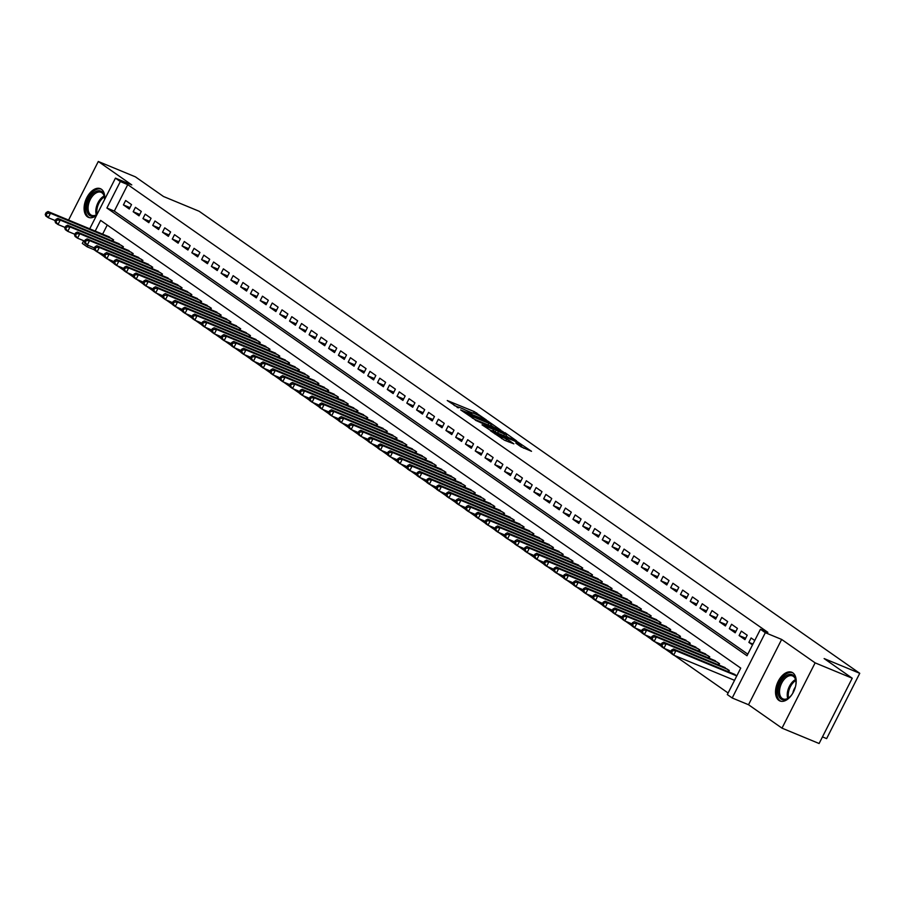 <?xml version="1.0" encoding="UTF-8"?>
<svg xmlns="http://www.w3.org/2000/svg" width="905" height="905" viewBox="0 0 905 905"><rect width="100%" height="100%" fill="white"/><g stroke="black" fill="none" stroke-linecap="round" stroke-linejoin="round"><path stroke-width="1.36" d="M486.528 420.056L474.265 411.605L447.262 400.53L458.462 407.872A6.245 0.656 26.9 0 1 457.545 406.967A6.245 0.656 26.9 0 1 460.057 407.646L462.24 408.551A6.245 0.656 26.9 0 1 469.967 412.635L472.014 413.472A6.245 0.656 26.9 0 1 471.098 412.578A6.245 0.656 26.9 0 1 473.598 413.257L475.792 414.162A6.245 0.656 26.9 0 1 483.519 418.246L486.528 420.056M792.837 672.845A15.521 9.163 -67.5 0 0 791.796 672.279A15.521 9.163 -67.5 0 0 777.802 682.189A15.521 9.163 -67.5 0 0 778.877 700.38A15.521 9.163 -67.5 0 0 779.918 700.956A15.521 9.163 -67.5 0 0 793.911 691.047A15.521 9.163 -67.5 0 0 792.837 672.845M104.697 199.304A15.521 9.163 -67.5 0 0 101.417 189.258A15.521 9.163 -67.5 0 0 100.376 188.681A15.521 9.163 -67.5 0 0 86.371 198.591A15.521 9.163 -67.5 0 0 87.446 216.793A15.521 9.163 -67.5 0 0 88.498 217.358A15.521 9.163 -67.5 0 0 96.541 215.39M520.952 446.765L531.506 451.301L517.479 441.832L490.476 430.757L504.504 440.237L513.882 443.846L509.04 440.452L494.99 433.201L514.345 440.916L521.574 445.079L515.816 443.099L520.952 446.765M852.227 678.218L819.104 743.514L781.999 728.152L815.122 662.856L852.227 678.218L824.127 658.568L859.75 673.309L199.111 211.25L163.488 196.498L135.399 176.848L98.294 161.486L131.768 184.903L115.444 178.138L120.32 181.554L127.741 184.631L767.859 632.335L760.438 629.269L765.325 632.686L732.202 697.981L727.315 694.565L740.742 668.094L100.625 220.379L95.195 231.092M815.122 662.856L781.649 639.439L765.325 632.686M500.884 430.226L487.648 420.961L460.645 409.897L474.661 419.366L500.884 430.226M504.979 432.669L516.585 440.871L489.582 429.796L482.037 424.852L494.232 429.683L490.736 427.16L475.363 420.214L502.569 431.402L504.73 433.167M98.294 161.486L68.576 220.062M131.519 204.598L125.648 200.503L123.419 204.915L129.279 209.01L131.519 204.598M141.293 211.431L135.422 207.336L133.182 211.747L139.053 215.843L141.293 211.431M151.056 218.275L145.196 214.168L142.956 218.58L148.827 222.687L151.056 218.275M160.83 225.107L154.97 221.001L152.73 225.413L158.601 229.519L160.83 225.107M170.604 231.94L164.744 227.845L162.504 232.257L168.364 236.352L170.604 231.94M180.378 238.773L174.518 234.678L172.278 239.09L178.138 243.185L180.378 238.773M190.152 245.617L184.292 241.511L182.052 245.922L187.912 250.029L190.152 245.617M199.926 252.45L194.066 248.343L191.826 252.755L197.686 256.862L199.926 252.45M209.7 259.283L203.829 255.176L201.6 259.588L207.46 263.694L209.7 259.283M219.474 266.115L213.603 262.02L211.374 266.432L217.234 270.527L219.474 266.115M229.248 272.948L223.377 268.853L221.137 273.265L227.008 277.36L229.248 272.948M239.022 279.792L233.151 275.686L230.911 280.098L236.782 284.204L239.022 279.792M248.785 286.625L242.925 282.518L240.685 286.93L246.556 291.037L248.785 286.625M258.559 293.458L252.699 289.362L250.459 293.774L256.319 297.869L258.559 293.458M268.332 300.29L262.473 296.195L260.233 300.607L266.093 304.702L268.332 300.29M278.107 307.134L272.247 303.028L270.007 307.44L275.867 311.546L278.107 307.134M287.88 313.967L282.021 309.861L279.781 314.273L285.641 318.379L287.88 313.967M297.655 320.8L291.795 316.693L289.555 321.105L295.415 325.212L297.655 320.8M307.428 327.633L301.557 323.538L299.329 327.949L305.189 332.045L307.428 327.633M317.202 334.465L311.331 330.37L309.091 334.782L314.963 338.877L317.202 334.465M326.977 341.309L321.105 337.203L318.865 341.615L324.737 345.721L326.977 341.309M336.739 348.142L330.879 344.036L328.639 348.448L334.511 352.554L336.739 348.142M346.513 354.975L340.653 350.88L338.413 355.292L344.273 359.387L346.513 354.975M356.287 361.808L350.427 357.713L348.187 362.124L354.047 366.22L356.287 361.808M366.061 368.64L360.201 364.545L357.961 368.957L363.821 373.064L366.061 368.64M375.835 375.485L369.975 371.378L367.735 375.79L373.595 379.896L375.835 375.485M385.609 382.317L379.749 378.211L377.509 382.623L383.369 386.729L385.609 382.317M395.383 389.15L389.512 385.055L387.283 389.467L393.143 393.562L395.383 389.15M405.157 395.983L399.286 391.888L397.046 396.3L402.917 400.395L405.157 395.983M414.931 402.827L409.06 398.72L406.82 403.132L412.691 407.239L414.931 402.827M424.694 409.66L418.834 405.553L416.594 409.965L422.465 414.071L424.694 409.66M434.468 416.492L428.608 412.397L426.368 416.809L432.228 420.904L434.468 416.492M444.242 423.325L438.382 419.23L436.142 423.642L442.002 427.737L444.242 423.325M454.016 430.158L448.156 426.063L445.916 430.475L451.776 434.57L454.016 430.158M463.79 437.002L457.93 432.895L455.69 437.307L461.55 441.414L463.79 437.002M473.564 443.835L467.704 439.728L465.464 444.14L471.324 448.247L473.564 443.835M483.338 450.667L477.467 446.572L475.238 450.984L481.098 455.079L483.338 450.667M493.112 457.5L487.241 453.405L485.001 457.817L490.872 461.912L493.112 457.5M502.886 464.344L497.015 460.238L494.775 464.65L500.646 468.756L502.886 464.344M512.649 471.177L506.789 467.071L504.549 471.482L510.42 475.589L512.649 471.177M522.423 478.01L516.563 473.903L514.323 478.315L520.183 482.422L522.423 478.01M532.197 484.842L526.337 480.747L524.097 485.159L529.957 489.254L532.197 484.842M541.971 491.675L536.111 487.58L533.871 491.992L539.731 496.087L541.971 491.675M551.745 498.519L545.885 494.413L543.645 498.825L549.505 502.931L551.745 498.519M561.519 505.352L555.659 501.246L553.419 505.657L559.279 509.764L561.519 505.352M571.293 512.185L565.421 508.09L563.193 512.502L569.053 516.597L571.293 512.185M581.067 519.018L575.195 514.922L572.967 519.334L578.827 523.429L581.067 519.018M590.841 525.862L584.969 521.755L582.73 526.167L588.601 530.273L590.841 525.862M600.603 532.694L594.743 528.588L592.504 533L598.375 537.106L600.603 532.694M610.377 539.527L604.517 535.421L602.278 539.832L608.149 543.939L610.377 539.527M620.151 546.36L614.291 542.265L612.052 546.677L617.911 550.772L620.151 546.36M629.925 553.193L624.065 549.097L621.826 553.509L627.685 557.604L629.925 553.193M639.699 560.037L633.839 555.93L631.6 560.342L637.459 564.448L639.699 560.037M649.473 566.869L643.613 562.763L641.374 567.175L647.233 571.281L649.473 566.869M659.247 573.702L653.376 569.607L651.148 574.019L657.007 578.114L659.247 573.702M669.021 580.535L663.15 576.44L660.922 580.852L666.781 584.947L669.021 580.535M678.795 587.379L672.924 583.273L670.684 587.684L676.555 591.791L678.795 587.379M688.569 594.212L682.698 590.105L680.458 594.517L686.329 598.624L688.569 594.212M698.332 601.044L692.472 596.938L690.232 601.35L696.103 605.456L698.332 601.044M708.106 607.877L702.246 603.782L700.006 608.194L705.866 612.289L708.106 607.877M717.88 614.71L712.02 610.615L709.78 615.027L715.64 619.122L717.88 614.71M727.654 621.554L721.794 617.448L719.554 621.859L725.414 625.966L727.654 621.554M737.428 628.387L731.568 624.28L729.328 628.692L735.188 632.799L737.428 628.387M747.202 635.22L741.342 631.124L739.102 635.536L744.962 639.631L747.202 635.22M127.741 184.631L114.313 211.103L747.802 654.168M754.747 640.491L751.105 637.957L748.876 642.369L752.508 644.903M97.774 252.133L104.324 256.715M107.548 258.966L114.098 263.547M117.322 265.799L123.872 270.391M127.096 272.643L133.646 277.224M136.87 279.475L143.42 284.057M146.633 286.308L153.194 290.89M156.407 293.141L162.968 297.722M166.181 299.985L172.742 304.566M175.955 306.818L182.516 311.399M185.729 313.65L192.279 318.232M195.503 320.483L202.053 325.065M205.277 327.316L211.827 331.909M215.051 334.16L221.601 338.742M224.825 340.993L231.375 345.574M234.599 347.825L241.149 352.407M244.361 354.658L250.923 359.24M254.135 361.491L260.697 366.084M263.909 368.335L270.471 372.917M273.683 375.168L280.233 379.749M283.457 382.001L290.007 386.582M293.231 388.833L299.781 393.426M303.005 395.677L309.555 400.259M312.779 402.51L319.329 407.092M322.553 409.343L329.103 413.924M332.316 416.176L338.877 420.757M342.09 423.008L348.651 427.601M351.864 429.852L358.425 434.434M361.638 436.685L368.188 441.267M371.412 443.518L377.962 448.099M381.186 450.351L387.736 454.944M390.96 457.195L397.51 461.776M400.734 464.027L407.284 468.609M410.508 470.86L417.058 475.442M420.271 477.693L426.832 482.275M430.045 484.526L436.606 489.119M439.819 491.37L446.38 495.951M449.593 498.202L456.143 502.784M459.367 505.035L465.917 509.617M469.141 511.868L475.691 516.461M478.915 518.712L485.465 523.294M488.689 525.545L495.239 530.126M498.463 532.378L505.013 536.959M508.225 539.21L514.787 543.792M517.999 546.043L524.561 550.636M527.773 552.887L534.335 557.469M537.547 559.72L544.097 564.301M547.321 566.553L553.871 571.134M557.095 573.385L563.645 577.967M566.869 580.229L573.419 584.811M576.643 587.062L583.193 591.644M586.417 593.895L592.967 598.476M596.18 600.728L602.741 605.309M605.954 607.56L612.515 612.153M615.728 614.405L622.289 618.986M625.502 621.237L632.063 625.819M635.276 628.07L641.826 632.652M645.05 634.903L651.6 639.484M654.824 641.736L661.374 646.328M664.598 648.58L671.148 653.161M674.372 655.412L728.106 692.992M107.254 225.017L102.616 234.157M107.537 236.194L113.611 239.893L112.933 241.216M117.311 243.038L123.385 246.726L122.707 248.061M127.085 249.871L133.159 253.57L132.481 254.893M136.859 256.703L142.922 260.402L142.255 261.726M146.633 263.536L152.696 267.235L152.029 268.559M156.407 270.369L162.47 274.068L161.803 275.403M166.181 277.213L172.244 280.912L171.577 282.236M175.955 284.046L182.018 287.745L181.351 289.068M185.729 290.878L191.792 294.577L191.125 295.901M195.491 297.711L201.566 301.41L200.887 302.734M205.265 304.555L211.34 308.243L210.661 309.578M215.039 311.388L221.114 315.087L220.435 316.411M224.813 318.221L230.888 321.92L230.209 323.243M234.587 325.053L240.651 328.753L239.983 330.076M244.361 331.886L250.425 335.585L249.757 336.909M254.135 338.73L260.199 342.429L259.531 343.753M263.909 345.563L269.973 349.262L269.305 350.586M273.683 352.396L279.747 356.095L279.079 357.418M283.446 359.228L289.521 362.928L288.842 364.251M293.22 366.073L299.295 369.76L298.616 371.095M302.994 372.905L309.069 376.604L308.39 377.928M312.768 379.738L318.843 383.437L318.164 384.761M322.542 386.571L328.606 390.27L327.938 391.594M332.316 393.404L338.38 397.103L337.712 398.426M342.09 400.248L348.154 403.947L347.486 405.27M351.864 407.08L357.928 410.78L357.26 412.103M361.638 413.913L367.702 417.612L367.034 418.936M371.401 420.746L377.476 424.445L376.797 425.769M381.175 427.59L387.25 431.278L386.571 432.613M390.949 434.423L397.024 438.122L396.345 439.445M400.723 441.255L406.798 444.955L406.119 446.278M410.497 448.088L416.56 451.787L415.893 453.111M420.271 454.921L426.334 458.62L425.667 459.944M430.045 461.765L436.108 465.464L435.441 466.788M439.819 468.598L445.882 472.297L445.215 473.62M449.593 475.43L455.656 479.13L454.989 480.453M459.355 482.263L465.43 485.962L464.751 487.286M469.129 489.107L475.204 492.795L474.525 494.13M478.903 495.94L484.978 499.639L484.299 500.963M488.677 502.773L494.752 506.472L494.073 507.796M498.451 509.606L504.515 513.305L503.847 514.628M508.225 516.438L514.289 520.137L513.621 521.461M517.999 523.282L524.063 526.97L523.395 528.305M527.773 530.115L533.837 533.814L533.169 535.138M537.547 536.948L543.611 540.647L542.943 541.971M547.31 543.781L553.385 547.48L552.706 548.803M557.084 550.613L563.159 554.312L562.48 555.636M566.858 557.457L572.933 561.157L572.254 562.48M576.632 564.29L582.707 567.989L582.028 569.313M586.406 571.123L592.47 574.822L591.802 576.146M596.18 577.956L602.244 581.655L601.576 582.978M605.954 584.8L612.018 588.488L611.35 589.822M615.728 591.632L621.792 595.332L621.124 596.655M625.502 598.465L631.566 602.164L630.898 603.488M635.276 605.298L641.34 608.997L640.672 610.321M645.039 612.131L651.114 615.83L650.435 617.153M654.813 618.975L660.888 622.674L660.209 623.998M664.587 625.808L670.662 629.507L669.983 630.83M674.361 632.64L680.436 636.339L679.757 637.663M684.135 639.473L690.198 643.172L689.531 644.496M693.909 646.317L699.972 650.005L699.305 651.34M703.683 653.15L709.746 656.849L709.079 658.173M713.457 659.983L719.52 663.682L718.853 665.005M723.231 666.815L729.294 670.515L728.627 671.838M732.993 673.648L736.84 675.786M822.464 736.885L826.627 738.604L859.75 673.309M781.649 639.439L748.525 704.735L781.999 728.152M748.525 704.735L732.202 697.981M94.561 249.904L87.197 246.85L82.31 243.434L83.69 240.719M120.32 181.554L106.892 208.026L747.01 655.74L760.438 629.269M89.731 228.818L115.444 178.138M87.989 245.289L87.197 246.85M114.313 211.103L106.892 208.026M123.419 204.915L129.981 207.63M133.182 211.747L139.755 214.462M142.956 218.58L149.529 221.295M152.73 225.413L159.303 228.139M162.504 232.257L169.065 234.972M172.278 239.09L178.839 241.805M182.052 245.922L188.613 248.637M191.826 252.755L198.387 255.482M201.6 259.588L208.161 262.314M211.374 266.432L217.935 269.147M221.137 273.265L227.709 275.98M230.911 280.098L237.483 282.812M240.685 286.93L247.257 289.657M250.459 293.774L257.02 296.489M260.233 300.607L266.794 303.322M270.007 307.44L276.568 310.155M279.781 314.273L286.342 316.999M289.555 321.105L296.116 323.832M299.329 327.949L305.89 330.664M309.091 334.782L315.664 337.497M318.865 341.615L325.438 344.33M328.639 348.448L335.212 351.174M338.413 355.292L344.975 358.007M348.187 362.124L354.749 364.839M357.961 368.957L364.523 371.672M367.735 375.79L374.297 378.505M377.509 382.623L384.071 385.349M387.283 389.467L393.845 392.182M397.046 396.3L403.619 399.015M406.82 403.132L413.393 405.847M416.594 409.965L423.167 412.691M426.368 416.809L432.929 419.524M436.142 423.642L442.703 426.357M445.916 430.475L452.477 433.19M455.69 437.307L462.251 440.022M465.464 444.14L472.025 446.866M475.238 450.984L481.799 453.699M485.001 457.817L491.573 460.532M494.775 464.65L501.347 467.365M504.549 471.482L511.121 474.209M514.323 478.315L520.884 481.041M524.097 485.159L530.658 487.874M533.871 491.992L540.432 494.707M543.645 498.825L550.206 501.54M553.419 505.657L559.98 508.384M563.193 512.502L569.754 515.216M572.967 519.334L579.528 522.049M582.73 526.167L589.302 528.882M592.504 533L599.076 535.726M602.278 539.832L608.85 542.559M612.052 546.677L618.613 549.392M621.826 553.509L628.387 556.224M631.6 560.342L638.161 563.057M641.374 567.175L647.935 569.901M651.148 574.019L657.709 576.734M660.922 580.852L667.483 583.567M670.684 587.684L677.257 590.399M680.458 594.517L687.031 597.243M690.232 601.35L696.805 604.076M700.006 608.194L706.567 610.909M709.78 615.027L716.341 617.742M719.554 621.859L726.115 624.574M729.328 628.692L735.889 631.418M739.102 635.536L745.663 638.251M748.876 642.369L752.937 644.055M471.324 412.522L465.962 410.304M457.772 406.911L454.072 405.383M493.96 427.352L490.804 425.146M489.085 422.137L465.419 412.725A6.245 0.656 26.9 0 0 473.145 416.809L488.881 423.325A6.245 0.656 26.9 0 0 491.381 424.004A6.245 0.656 26.9 0 0 490.476 423.11L489.085 422.137M490.272 425.825A6.245 0.656 26.9 0 0 490.487 425.769L491.381 424.004M505.997 435.769L508.882 437.794M504.492 434.038L506.585 434.615L499.356 430.452L492.49 427.726L498.406 431.527L504.492 434.038L503.678 435.633M505.578 436.425L506.585 434.615M495.386 432.205L493.587 430.961M523.803 448.224L520.975 446.244M109.46 236.986L48.01 211.544L50.454 213.263L48.214 217.675L55.318 220.605M46.223 215.039L48.214 217.675L45.77 215.956L45.25 214.349L46.223 215.039L47.128 213.275L46.144 212.584L45.25 214.349M47.128 213.275L50.454 213.263L111.903 238.705M46.144 212.584L48.01 211.544M96.937 214.598A13.428 7.93 112.5 0 1 89.572 215.424A13.428 7.93 112.5 0 1 89.029 198.896A13.428 7.93 112.5 0 1 101.665 191.6A13.428 7.93 112.5 0 1 104.482 197.267A13.428 7.93 112.5 0 1 104.55 199.598M104.516 197.663A12.432 7.342 -67.5 0 0 101.96 192.788A12.432 7.342 -67.5 0 0 101.122 192.335A12.432 7.342 -67.5 0 0 89.9 200.276A12.432 7.342 -67.5 0 0 90.772 214.847A12.432 7.342 -67.5 0 0 91.609 215.311A12.432 7.342 -67.5 0 0 97.005 214.474M101.315 189.179A15.419 9.107 -67.5 0 0 87.536 199.292A15.419 9.107 -67.5 0 0 88.679 217.189A15.419 9.107 -67.5 0 0 89.516 217.675M792.463 693.75A13.428 7.93 112.5 0 1 788.889 697.789A13.428 7.93 112.5 0 1 778.311 689.067A13.428 7.93 112.5 0 1 787.395 675.028A13.428 7.93 112.5 0 1 795.902 680.854A13.428 7.93 112.5 0 1 795.778 685.142A13.428 7.93 112.5 0 1 795.574 686.239M795.948 681.25A12.432 7.342 -67.5 0 0 792.542 675.922A12.432 7.342 -67.5 0 0 779.703 689.225A12.432 7.342 -67.5 0 0 783.029 698.909A12.432 7.342 -67.5 0 0 789.194 697.54M795.382 687.031A8.858 5.226 -67.5 0 0 792.882 693.049M792.735 672.777A15.419 9.107 -67.5 0 0 777.01 689.361A15.419 9.107 -67.5 0 0 780.936 701.262M119.234 243.83L57.784 218.388L60.228 220.096L57.988 224.508L65.092 227.449M55.997 221.872L57.988 224.508L55.544 222.8L55.024 221.182L55.997 221.872L56.891 220.107L55.918 219.417L55.024 221.182M56.891 220.107L60.228 220.096L121.677 245.538M55.918 219.417L57.784 218.388M128.996 250.662L67.558 225.221L70.002 226.929L67.762 231.341L74.866 234.282M65.771 228.705L67.762 231.341L65.318 229.632L64.798 228.026L65.771 228.705L66.665 226.94L65.692 226.261L64.798 228.026M66.665 226.94L70.002 226.929L131.44 252.371M65.692 226.261L67.558 225.221M138.77 257.495L77.332 232.053L79.776 233.762L77.536 238.173L84.629 241.115M75.545 235.538L77.536 238.173L75.092 236.465L74.572 234.859L75.545 235.538L76.439 233.773L75.466 233.094L74.572 234.859M76.439 233.773L79.776 233.762L141.214 259.203M75.466 233.094L77.332 232.053M148.544 264.328L87.106 238.886L89.55 240.594L87.31 245.006L94.403 247.947M85.319 242.37L87.31 245.006L84.866 243.298L84.346 241.692L85.319 242.37L86.213 240.606L85.24 239.927L84.346 241.692M86.213 240.606L89.55 240.594L150.988 266.036M85.24 239.927L87.106 238.886M158.318 271.172L96.88 245.73L99.324 247.438L97.084 251.85L104.177 254.78M95.093 249.214L97.084 251.85L94.64 250.142L94.109 248.524L95.093 249.214L95.987 247.45L95.014 246.76L94.109 248.524M95.987 247.45L99.324 247.438L160.762 272.88M95.014 246.76L96.88 245.73M168.092 278.005L106.654 252.563L109.098 254.271L106.858 258.683L113.951 261.624M104.867 256.047L106.858 258.683L104.414 256.975L103.883 255.357L104.867 256.047L105.761 254.282L104.776 253.592L103.883 255.357M105.761 254.282L109.098 254.271L170.536 279.713M104.776 253.592L106.654 252.563M177.866 284.837L116.428 259.396L118.86 261.104L116.632 265.516L123.725 268.457M114.641 262.88L116.632 265.516L114.188 263.808L113.657 262.201L114.641 262.88L115.535 261.115L114.55 260.436L113.657 262.201M115.535 261.115L118.86 261.104L180.31 286.546M114.55 260.436L116.428 259.396M187.64 291.67L126.191 266.228L128.634 267.937L126.406 272.348L133.499 275.29M124.415 269.713L126.406 272.348L123.962 270.64L123.431 269.034L124.415 269.713L125.309 267.948L124.324 267.269L123.431 269.034M125.309 267.948L128.634 267.937L190.084 293.378M124.324 267.269L126.191 266.228M197.414 298.503L135.965 273.061L138.408 274.781L136.169 279.193L143.273 282.122M134.178 276.557L136.169 279.193L133.725 277.473L133.205 275.867L134.178 276.557L135.083 274.792L134.098 274.102L133.205 275.867M135.083 274.792L138.408 274.781L199.858 300.222M134.098 274.102L135.965 273.061M207.188 305.347L145.739 279.905L148.182 281.613L145.943 286.025L153.047 288.966M143.952 283.389L145.943 286.025L143.499 284.317L142.979 282.699L143.952 283.389L144.845 281.625L143.872 280.935L142.979 282.699M144.845 281.625L148.182 281.613L209.632 307.055M143.872 280.935L145.739 279.905M216.951 312.18L155.513 286.738L157.956 288.446L155.717 292.858L162.821 295.799M153.726 290.222L155.717 292.858L153.273 291.15L152.753 289.543L153.726 290.222L154.619 288.457L153.646 287.779L152.753 289.543M154.619 288.457L157.956 288.446L219.395 313.888M153.646 287.779L155.513 286.738M226.725 319.013L165.287 293.571L167.73 295.279L165.491 299.691L172.584 302.632M163.5 297.055L165.491 299.691L163.047 297.983L162.527 296.376L163.5 297.055L164.393 295.29L163.42 294.611L162.527 296.376M164.393 295.29L167.73 295.279L229.169 320.721M163.42 294.611L165.287 293.571M236.499 325.845L175.061 300.403L177.504 302.112L175.265 306.524L182.357 309.465M173.274 303.888L175.265 306.524L172.821 304.815L172.301 303.209L173.274 303.888L174.167 302.123L173.194 301.444L172.301 303.209M174.167 302.123L177.504 302.112L238.943 327.553M173.194 301.444L175.061 300.403M246.273 332.689L184.835 307.248L187.278 308.956L185.039 313.368L192.132 316.298M183.048 310.732L185.039 313.368L182.595 311.659L182.063 310.042L183.048 310.732L183.941 308.967L182.968 308.277L182.063 310.042M183.941 308.967L187.278 308.956L248.717 334.398M182.968 308.277L184.835 307.248M256.047 339.522L194.609 314.08L197.052 315.788L194.813 320.2L201.906 323.142M192.822 317.565L194.813 320.2L192.369 318.492L191.837 316.874L192.822 317.565L193.715 315.8L192.742 315.11L191.837 316.874M193.715 315.8L197.052 315.788L258.491 341.23M192.742 315.11L194.609 314.08M265.821 346.355L204.383 320.913L206.815 322.621L204.587 327.033L211.68 329.974M202.596 324.397L204.587 327.033L202.143 325.325L201.611 323.719L202.596 324.397L203.489 322.632L202.505 321.954L201.611 323.719M203.489 322.632L206.815 322.621L268.265 348.063M202.505 321.954L204.383 320.913M275.595 353.188L214.146 327.746L216.589 329.454L214.361 333.866L221.454 336.807M212.37 331.23L214.361 333.866L211.917 332.158L211.385 330.551L212.37 331.23L213.263 329.465L212.279 328.786L211.385 330.551M213.263 329.465L216.589 329.454L278.039 354.896M212.279 328.786L214.146 327.746M285.369 360.02L223.92 334.579L226.363 336.287L224.123 340.699L231.228 343.64M222.132 338.074L224.123 340.699L221.68 338.99L221.159 337.384L222.132 338.074L223.037 336.309L222.053 335.619L221.159 337.384M223.037 336.309L226.363 336.287L287.813 361.728M222.053 335.619L223.92 334.579M295.143 366.864L233.694 341.423L236.137 343.131L233.897 347.543L241.002 350.484M231.906 344.907L233.897 347.543L231.454 345.834L230.933 344.217L231.906 344.907L232.8 343.142L231.827 342.452L230.933 344.217M232.8 343.142L236.137 343.131L297.587 368.573M231.827 342.452L233.694 341.423M304.906 373.697L243.468 348.255L245.911 349.964L243.671 354.375L250.776 357.317M241.68 351.74L243.671 354.375L241.228 352.667L240.707 351.061L241.68 351.74L242.574 349.975L241.601 349.296L240.707 351.061M242.574 349.975L245.911 349.964L307.349 375.405M241.601 349.296L243.468 348.255M314.68 380.53L253.242 355.088L255.685 356.796L253.445 361.208L260.55 364.149M251.454 358.572L253.445 361.208L251.002 359.5L250.481 357.894L251.454 358.572L252.348 356.808L251.375 356.129L250.481 357.894M252.348 356.808L255.685 356.796L317.123 382.238M251.375 356.129L253.242 355.088M324.454 387.363L263.016 361.921L265.459 363.629L263.219 368.041L270.312 370.982M261.228 365.405L263.219 368.041L260.776 366.333L260.255 364.726L261.228 365.405L262.122 363.64L261.149 362.962L260.255 364.726M262.122 363.64L265.459 363.629L326.897 389.071M261.149 362.962L263.016 361.921M334.228 394.207L272.79 368.765L275.233 370.473L272.993 374.885L280.086 377.815M271.002 372.249L272.993 374.885L270.55 373.177L270.018 371.559L271.002 372.249L271.896 370.484L270.923 369.794L270.018 371.559M271.896 370.484L275.233 370.473L336.671 395.915M270.923 369.794L272.79 368.765M344.002 401.039L282.564 375.598L285.007 377.306L282.767 381.718L289.86 384.659M280.776 379.082L282.767 381.718L280.324 380.01L279.792 378.392L280.776 379.082L281.67 377.317L280.697 376.627L279.792 378.392M281.67 377.317L285.007 377.306L346.445 402.748M280.697 376.627L282.564 375.598M353.776 407.872L292.338 382.43L294.781 384.139L292.541 388.55L299.634 391.492M290.55 385.915L292.541 388.55L290.098 386.842L289.566 385.236L290.55 385.915L291.444 384.15L290.46 383.471L289.566 385.236M291.444 384.15L294.781 384.139L356.219 409.58M290.46 383.471L292.338 382.43M363.55 414.705L302.1 389.263L304.544 390.971L302.315 395.383L309.408 398.324M300.324 392.747L302.315 395.383L299.872 393.675L299.34 392.069L300.324 392.747L301.218 390.983L300.234 390.304L299.34 392.069M301.218 390.983L304.544 390.971L365.993 416.413M300.234 390.304L302.1 389.263M373.324 421.538L311.874 396.096L314.318 397.804L312.078 402.216L319.182 405.157M310.087 399.591L312.078 402.216L309.634 400.508L309.114 398.901L310.087 399.591L310.992 397.827L310.008 397.137L309.114 398.901M310.992 397.827L314.318 397.804L375.767 423.246M310.008 397.137L311.874 396.096M383.098 428.382L321.648 402.94L324.092 404.648L321.852 409.06L328.956 411.99M319.861 406.424L321.852 409.06L319.408 407.352L318.888 405.734L319.861 406.424L320.755 404.659L319.782 403.969L318.888 405.734M320.755 404.659L324.092 404.648L385.541 430.09M319.782 403.969L321.648 402.94M392.872 435.215L331.422 409.773L333.866 411.481L331.626 415.893L338.73 418.834M329.635 413.257L331.626 415.893L329.182 414.185L328.662 412.578L329.635 413.257L330.529 411.492L329.556 410.813L328.662 412.578M330.529 411.492L333.866 411.481L395.304 436.923M329.556 410.813L331.422 409.773M402.635 442.047L341.196 416.605L343.64 418.314L341.4 422.726L348.504 425.667M339.409 420.09L341.4 422.726L338.956 421.017L338.436 419.411L339.409 420.09L340.303 418.325L339.33 417.646L338.436 419.411M340.303 418.325L343.64 418.314L405.078 443.755M339.33 417.646L341.196 416.605M412.409 448.88L350.97 423.438L353.414 425.146L351.174 429.558L358.267 432.5M349.183 426.922L351.174 429.558L348.73 427.85L348.21 426.244L349.183 426.922L350.077 425.158L349.104 424.479L348.21 426.244M350.077 425.158L353.414 425.146L414.852 450.588M349.104 424.479L350.97 423.438M422.183 455.724L360.744 430.271L363.188 431.99L360.948 436.402L368.041 439.332M358.957 433.767L360.948 436.402L358.504 434.694L357.984 433.076L358.957 433.767L359.851 432.002L358.878 431.312L357.984 433.076M359.851 432.002L363.188 431.99L424.626 457.432M358.878 431.312L360.744 430.271M431.957 462.557L370.518 437.115L372.962 438.823L370.722 443.235L377.815 446.176M368.731 440.599L370.722 443.235L368.278 441.527L367.747 439.909L368.731 440.599L369.625 438.835L368.652 438.144L367.747 439.909M369.625 438.835L372.962 438.823L434.4 464.265M368.652 438.144L370.518 437.115M441.731 469.39L380.292 443.948L382.736 445.656L380.496 450.068L387.589 453.009M378.505 447.432L380.496 450.068L378.052 448.36L377.521 446.753L378.505 447.432L379.399 445.667L378.414 444.989L377.521 446.753M379.399 445.667L382.736 445.656L444.174 471.098M378.414 444.989L380.292 443.948M451.505 476.222L390.055 450.781L392.499 452.489L390.27 456.901L397.363 459.842M388.279 454.265L390.27 456.901L387.826 455.192L387.295 453.586L388.279 454.265L389.173 452.5L388.188 451.821L387.295 453.586M389.173 452.5L392.499 452.489L453.948 477.931M388.188 451.821L390.055 450.781M461.279 483.055L399.829 457.613L402.273 459.321L400.033 463.733L407.137 466.675M398.042 461.098L400.033 463.733L397.589 462.025L397.069 460.419L398.042 461.098L398.947 459.333L397.962 458.654L397.069 460.419M398.947 459.333L402.273 459.321L463.722 484.763M397.962 458.654L399.829 457.613M471.053 489.899L409.603 464.457L412.047 466.166L409.807 470.577L416.911 473.507M407.816 467.942L409.807 470.577L407.363 468.869L406.843 467.252L407.816 467.942L408.721 466.177L407.736 465.487L406.843 467.252M408.721 466.177L412.047 466.166L473.496 491.607M407.736 465.487L409.603 464.457M480.827 496.732L419.377 471.29L421.821 472.998L419.581 477.41L426.685 480.351M417.59 474.774L419.581 477.41L417.137 475.702L416.617 474.096L417.59 474.774L418.483 473.01L417.51 472.331L416.617 474.096M418.483 473.01L421.821 472.998L483.27 498.44M417.51 472.331L419.377 471.29M490.589 503.565L429.151 478.123L431.595 479.831L429.355 484.243L436.459 487.184M427.364 481.607L429.355 484.243L426.911 482.535L426.391 480.928L427.364 481.607L428.257 479.842L427.284 479.164L426.391 480.928M428.257 479.842L431.595 479.831L493.033 505.273M427.284 479.164L429.151 478.123M500.363 510.397L438.925 484.956L441.369 486.664L439.129 491.076L446.222 494.017M437.138 488.44L439.129 491.076L436.685 489.367L436.165 487.761L437.138 488.44L438.031 486.675L437.058 485.996L436.165 487.761M438.031 486.675L441.369 486.664L502.807 512.106M437.058 485.996L438.925 484.956M510.137 517.23L448.699 491.788L451.143 493.508L448.903 497.92L455.996 500.85M446.912 495.284L448.903 497.92L446.459 496.2L445.939 494.594L446.912 495.284L447.805 493.519L446.832 492.829L445.939 494.594M447.805 493.519L451.143 493.508L512.581 518.95M446.832 492.829L448.699 491.788M519.911 524.074L458.473 498.632L460.917 500.341L458.677 504.752L465.77 507.694M456.686 502.117L458.677 504.752L456.233 503.044L455.701 501.427L456.686 502.117L457.579 500.352L456.606 499.662L455.701 501.427M457.579 500.352L460.917 500.341L522.355 525.782M456.606 499.662L458.473 498.632M529.685 530.907L468.247 505.465L470.691 507.173L468.451 511.585L475.544 514.526M466.46 508.949L468.451 511.585L466.007 509.877L465.475 508.271L466.46 508.949L467.353 507.185L466.369 506.506L465.475 508.271M467.353 507.185L470.691 507.173L532.129 532.615M466.369 506.506L468.247 505.465M539.459 537.74L478.01 512.298L480.453 514.006L478.225 518.418L485.318 521.359M476.234 515.782L478.225 518.418L475.781 516.71L475.249 515.103L476.234 515.782L477.127 514.017L476.143 513.339L475.249 515.103M477.127 514.017L480.453 514.006L541.903 539.448M476.143 513.339L478.01 512.298M549.233 544.572L487.784 519.131L490.227 520.839L487.987 525.251L495.092 528.192M485.996 522.615L487.987 525.251L485.555 523.543L485.023 521.936L485.996 522.615L486.901 520.85L485.917 520.171L485.023 521.936M486.901 520.85L490.227 520.839L551.677 546.281M485.917 520.171L487.784 519.131M559.007 551.417L497.558 525.975L500.001 527.683L497.761 532.095L504.866 535.025M495.77 529.459L497.761 532.095L495.318 530.387L494.797 528.769L495.77 529.459L496.675 527.694L495.691 527.004L494.797 528.769M496.675 527.694L500.001 527.683L561.451 553.125M495.691 527.004L497.558 525.975M568.781 558.249L507.332 532.807L509.775 534.516L507.535 538.928L514.64 541.869M505.544 536.292L507.535 538.928L505.092 537.219L504.571 535.602L505.544 536.292L506.438 534.527L505.465 533.837L504.571 535.602M506.438 534.527L509.775 534.516L571.225 559.957M505.465 533.837L507.332 532.807M578.544 565.082L517.106 539.64L519.549 541.348L517.309 545.76L524.414 548.702M515.318 543.124L517.309 545.76L514.866 544.052L514.345 542.446L515.318 543.124L516.212 541.36L515.239 540.681L514.345 542.446M516.212 541.36L519.549 541.348L580.987 566.79M515.239 540.681L517.106 539.64M588.318 571.915L526.88 546.473L529.323 548.181L527.083 552.593L534.176 555.534M525.092 549.957L527.083 552.593L524.64 550.885L524.119 549.278L525.092 549.957L525.986 548.192L525.013 547.514L524.119 549.278M525.986 548.192L529.323 548.181L590.761 573.623M525.013 547.514L526.88 546.473M598.092 578.748L536.654 553.306L539.097 555.025L536.857 559.437L543.95 562.367M534.866 556.801L536.857 559.437L534.414 557.718L533.893 556.111L534.866 556.801L535.76 555.037L534.787 554.346L533.893 556.111M535.76 555.037L539.097 555.025L600.535 580.467M534.787 554.346L536.654 553.306M607.866 585.592L546.428 560.15L548.871 561.858L546.631 566.27L553.724 569.211M544.64 563.634L546.631 566.27L544.188 564.562L543.656 562.944L544.64 563.634L545.534 561.869L544.561 561.179L543.656 562.944M545.534 561.869L548.871 561.858L610.309 587.3M544.561 561.179L546.428 560.15M617.64 592.424L556.202 566.983L558.645 568.691L556.405 573.103L563.498 576.044M554.414 570.467L556.405 573.103L553.962 571.394L553.43 569.788L554.414 570.467L555.308 568.702L554.324 568.023L553.43 569.788M555.308 568.702L558.645 568.691L620.083 594.133M554.324 568.023L556.202 566.983M627.414 599.257L565.976 573.815L568.408 575.523L566.179 579.935L573.272 582.877M564.188 577.3L566.179 579.935L563.736 578.227L563.204 576.621L564.188 577.3L565.082 575.535L564.098 574.856L563.204 576.621M565.082 575.535L568.408 575.523L629.857 600.965M564.098 574.856L565.976 573.815M637.188 606.09L575.738 580.648L578.182 582.356L575.953 586.768L583.046 589.709M573.962 584.132L575.953 586.768L573.51 585.06L572.978 583.454L573.962 584.132L574.856 582.367L573.872 581.689L572.978 583.454M574.856 582.367L578.182 582.356L639.631 607.798M573.872 581.689L575.738 580.648M646.962 612.934L585.512 587.492L587.956 589.2L585.716 593.612L592.82 596.542M583.725 590.976L585.716 593.612L583.273 591.904L582.752 590.286L583.725 590.976L584.63 589.212L583.646 588.522L582.752 590.286M584.63 589.212L587.956 589.2L649.405 614.642M583.646 588.522L585.512 587.492M656.736 619.767L595.286 594.325L597.73 596.033L595.49 600.445L602.594 603.386M593.499 597.809L595.49 600.445L593.047 598.737L592.526 597.119L593.499 597.809L594.393 596.044L593.42 595.354L592.526 597.119M594.393 596.044L597.73 596.033L659.179 621.475M593.42 595.354L595.286 594.325M666.499 626.599L605.06 601.158L607.504 602.866L605.264 607.278L612.368 610.219M603.273 604.642L605.264 607.278L602.821 605.569L602.3 603.963L603.273 604.642L604.167 602.877L603.194 602.198L602.3 603.963M604.167 602.877L607.504 602.866L668.942 628.308M603.194 602.198L605.06 601.158M676.273 633.432L614.834 607.99L617.278 609.699L615.038 614.11L622.131 617.052M613.047 611.475L615.038 614.11L612.595 612.402L612.074 610.796L613.047 611.475L613.941 609.71L612.968 609.031L612.074 610.796M613.941 609.71L617.278 609.699L678.716 635.14M612.968 609.031L614.834 607.99M686.047 640.265L624.608 614.823L627.052 616.531L624.812 620.943L631.905 623.884M622.821 618.319L624.812 620.943L622.369 619.235L621.848 617.629L622.821 618.319L623.715 616.554L622.742 615.864L621.848 617.629M623.715 616.554L627.052 616.531L688.49 641.973M622.742 615.864L624.608 614.823M695.821 647.109L634.382 621.667L636.826 623.375L634.586 627.787L641.679 630.717M632.595 625.151L634.586 627.787L632.143 626.079L631.611 624.461L632.595 625.151L633.489 623.387L632.516 622.697L631.611 624.461M633.489 623.387L636.826 623.375L698.264 648.817M632.516 622.697L634.382 621.667M705.595 653.942L644.156 628.5L646.6 630.208L644.36 634.62L651.453 637.561M642.369 631.984L644.36 634.62L641.917 632.912L641.385 631.305L642.369 631.984L643.263 630.219L642.29 629.541L641.385 631.305M643.263 630.219L646.6 630.208L708.038 655.65M642.29 629.541L644.156 628.5M715.369 660.774L653.93 635.333L656.363 637.041L654.134 641.453L661.227 644.394M652.143 638.817L654.134 641.453L651.691 639.745L651.159 638.138L652.143 638.817L653.037 637.052L652.053 636.373L651.159 638.138M653.037 637.052L656.363 637.041L717.812 662.483M652.053 636.373L653.93 635.333M725.143 667.607L663.693 642.165L666.137 643.874L663.908 648.285L671.001 651.227M661.917 645.65L663.908 648.285L661.465 646.577L660.933 644.971L661.917 645.65L662.811 643.885L661.827 643.206L660.933 644.971M662.811 643.885L666.137 643.874L727.586 669.315M661.827 643.206L663.693 642.165M734.917 674.451L673.467 649.009L675.911 650.718L673.671 655.13L734.532 680.322M671.68 652.494L673.671 655.13L671.227 653.421L670.707 651.804L671.68 652.494L672.585 650.729L671.601 650.039L670.707 651.804M672.585 650.729L675.911 650.718L736.772 675.911M671.601 650.039L673.467 649.009M473.462 413.2L474.265 411.605M475.985 414.252L476.686 412.884M472.433 418.212L473.145 416.809M488.078 424.92L488.881 423.325M492.648 431.063L493.451 429.468M495.092 432.013L495.997 430.248M497.603 433.122L498.406 431.527M519.018 445.418L519.481 444.502M501.585 438.608L502.218 437.353M505.816 440.78L506.619 439.185M508.35 441.821L509.04 440.452M112.209 240.922L112.955 239.44M112.842 241.183L113.521 239.836M96.315 214.858A12.432 7.342 112.5 0 1 104.143 195.978M104.392 196.917A12.025 7.104 -67.5 0 0 97.118 214.236M787.746 698.456A12.432 7.342 112.5 0 1 787.429 692.427A12.432 7.342 112.5 0 1 795.563 679.576M795.812 680.503A12.025 7.104 -67.5 0 0 788.436 692.676A12.025 7.104 -67.5 0 0 788.583 697.97M121.983 247.755L122.729 246.273M122.616 248.015L123.295 246.669M131.757 254.588L132.503 253.117M132.39 254.848L133.069 253.513M141.531 261.421L142.277 259.95M142.164 261.692L142.843 260.346M151.305 268.265L152.051 266.783M151.938 268.525L152.617 267.179M161.079 275.097L161.825 273.615M161.701 275.358L162.391 274.011M170.841 281.93L171.599 280.448M171.475 282.19L172.165 280.844M180.615 288.763L181.373 287.292M181.249 289.023L181.939 287.688M190.389 295.607L191.147 294.125M191.023 295.867L191.702 294.521M200.163 302.44L200.91 300.958M200.797 302.7L201.476 301.354M209.937 309.272L210.684 307.791M210.571 309.533L211.25 308.186M219.711 316.105L220.458 314.635M220.345 316.365L221.024 315.019M229.485 322.938L230.232 321.467M230.119 323.209L230.798 321.863M239.259 329.782L240.006 328.3M239.893 330.042L240.572 328.696M249.033 336.615L249.78 335.133M249.667 336.875L250.346 335.529M258.796 343.448L259.554 341.966M259.43 343.708L260.12 342.362M268.57 350.28L269.328 348.81M269.204 350.54L269.894 349.206M278.344 357.124L279.102 355.642M278.978 357.385L279.668 356.038M288.118 363.957L288.865 362.475M288.752 364.217L289.43 362.871M297.892 370.79L298.639 369.308M298.526 371.05L299.204 369.704M307.666 377.623L308.413 376.141M308.3 377.883L308.978 376.537M317.44 384.455L318.187 382.985M318.074 384.727L318.752 383.381M327.214 391.299L327.961 389.817M327.848 391.56L328.526 390.213M336.988 398.132L337.735 396.65M337.622 398.392L338.3 397.046M346.751 404.965L347.509 403.483M347.384 405.225L348.074 403.879M356.525 411.798L357.283 410.327M357.158 412.058L357.848 410.723M366.299 418.63L367.057 417.16M366.932 418.902L367.622 417.556M376.073 425.474L376.819 423.993M376.706 425.735L377.385 424.388M385.847 432.307L386.593 430.825M386.48 432.567L387.159 431.221M395.621 439.14L396.367 437.658M396.254 439.4L396.933 438.054M405.395 445.973L406.141 444.502M406.028 446.244L406.707 444.898M415.169 452.817L415.915 451.335M415.802 453.077L416.481 451.731M424.943 459.65L425.689 458.168M425.576 459.91L426.255 458.564M434.705 466.482L435.463 465M435.339 466.742L436.029 465.396M444.479 473.315L445.237 471.844M445.113 473.575L445.803 472.24M454.253 480.148L455.011 478.677M454.887 480.419L455.577 479.073M464.027 486.992L464.774 485.51M464.661 487.252L465.34 485.906M473.801 493.825L474.548 492.343M474.435 494.085L475.114 492.739M483.575 500.657L484.322 499.175M484.209 500.918L484.888 499.571M493.349 507.49L494.096 506.019M493.983 507.762L494.662 506.415M503.123 514.334L503.87 512.852M503.757 514.594L504.436 513.248M512.897 521.167L513.644 519.685M513.531 521.427L514.21 520.081M522.671 528L523.418 526.518M523.294 528.26L523.984 526.914M532.434 534.832L533.192 533.362M533.068 535.093L533.758 533.746M542.208 541.665L542.966 540.195M542.842 541.937L543.532 540.59M551.982 548.509L552.729 547.027M552.616 548.769L553.294 547.423M561.756 555.342L562.503 553.86M562.39 555.602L563.068 554.256M571.53 562.175L572.277 560.693M572.164 562.435L572.842 561.089M581.304 569.007L582.051 567.537M581.938 569.268L582.616 567.933M591.078 575.852L591.825 574.37M591.712 576.112L592.39 574.765M600.852 582.684L601.599 581.202M601.486 582.944L602.164 581.598M610.626 589.517L611.373 588.035M611.248 589.777L611.938 588.431M620.389 596.35L621.147 594.879M621.022 596.61L621.712 595.264M630.163 603.183L630.921 601.712M630.796 603.454L631.486 602.108M639.937 610.027L640.695 608.545M640.57 610.287L641.249 608.941M649.711 616.859L650.457 615.377M650.344 617.12L651.023 615.773M659.485 623.692L660.231 622.21M660.118 623.952L660.797 622.606M669.259 630.525L670.005 629.054M669.892 630.785L670.571 629.45M679.033 637.369L679.779 635.887M679.666 637.629L680.345 636.283M688.807 644.202L689.553 642.72M689.44 644.462L690.119 643.116M698.581 651.034L699.327 649.552M699.214 651.295L699.893 649.948M708.344 657.867L709.101 656.385M708.977 658.127L709.667 656.781M718.117 664.7L718.875 663.229M718.751 664.971L719.441 663.625M727.892 671.544L728.649 670.062M728.525 671.804L729.215 670.458M470.781 413.2L471.098 412.578M457.24 407.589L457.545 406.967M493.383 431.368L494.232 429.683M520.771 446.651L521.574 445.079M494.696 433.789L494.99 433.201"/></g></svg>
